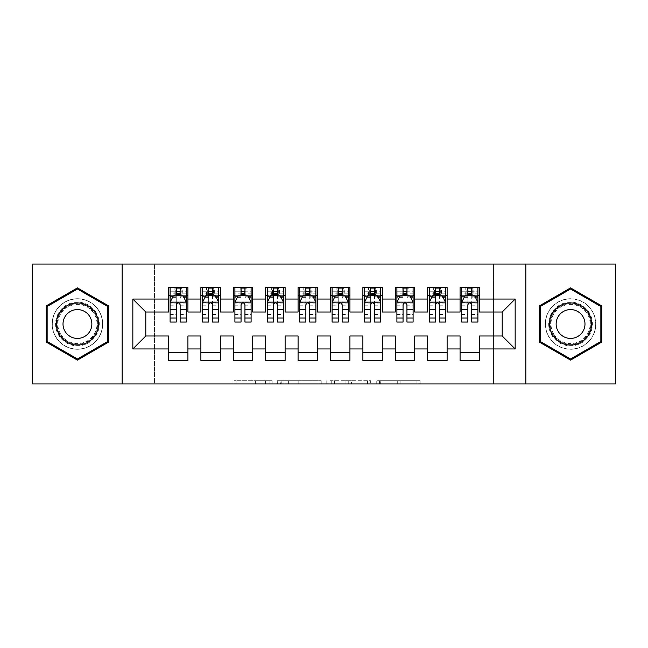 <?xml version="1.0" encoding="UTF-8"?>
<svg xmlns="http://www.w3.org/2000/svg" width="648" height="648" viewBox="0 0 648 648"><rect width="100%" height="100%" fill="white"/><g stroke="black" fill="none" stroke-linecap="round" stroke-linejoin="round"><path stroke-width="0.49" stroke-dasharray="3.24 2.43" d="M272.16 383.94L236.147 383.94L272.16 383.94L272.16 380.7L255.385 380.7L255.385 383.94L255.385 380.7L272.16 380.7L272.16 383.94L272.16 380.7L255.385 380.7L255.385 383.94L255.385 380.7L272.16 380.7L236.147 380.7L272.16 380.7M570.564 298.728A25.272 25.272 0 0 0 545.292 324A25.272 25.272 0 0 0 570.564 349.272A25.272 25.272 0 0 0 595.836 324A25.272 25.272 0 0 0 570.564 298.728A25.272 25.272 0 0 0 545.292 324A25.272 25.272 0 0 0 570.564 349.272A25.272 25.272 0 0 0 595.836 324A25.272 25.272 0 0 0 570.564 298.728M77.436 349.272A25.272 25.272 0 0 1 52.164 324A25.272 25.272 0 0 1 77.436 298.728A25.272 25.272 0 0 0 52.164 324A25.272 25.272 0 0 0 77.436 349.272A25.272 25.272 0 0 0 102.708 324A25.272 25.272 0 0 0 77.436 298.728A25.272 25.272 0 0 1 102.708 324A25.272 25.272 0 0 1 77.436 349.272M416.948 383.94L379.42 383.94L416.948 383.94L416.948 380.7L400.885 380.7L420.123 380.7L420.123 383.94L420.123 380.7L379.42 380.7L420.123 380.7L420.123 383.94L420.123 380.7L416.948 380.7L416.948 383.94M397.702 383.94L380.692 383.94L397.702 383.94L397.702 380.7L400.885 380.7L397.702 380.7L397.702 383.94L397.702 380.7L380.692 380.7L380.692 383.94L380.692 380.7L397.702 380.7L397.702 383.94M376.237 383.94L379.42 383.94L376.237 383.94L376.237 380.7L379.42 380.7L376.237 380.7L376.237 383.94M232.964 383.94L236.147 383.94L232.964 383.94L232.964 380.7L236.147 380.7L232.964 380.7L232.964 383.94M493.452 383.94L154.548 383.94L154.548 264.06L493.452 264.06L493.452 383.94L615.6 383.94L615.6 264.06L493.452 264.06L493.452 383.94M32.4 383.94L154.548 383.94L154.548 264.06L32.4 264.06L32.4 383.94M321.214 383.94L318.038 383.94L321.214 383.94L321.214 380.7L321.214 383.94M280.511 383.94L318.038 383.94L277.328 383.94L280.511 383.94L280.511 380.7L321.214 380.7L277.328 380.7L277.328 383.94L277.328 380.7L280.511 380.7L280.511 383.94M329.962 383.94L370.672 383.94L326.786 383.94L329.962 383.94L329.962 380.7L370.672 380.7L370.672 383.94L370.672 380.7L351.427 380.7L351.427 383.94M447.12 352.35L447.12 360.45L427.68 360.45L427.68 352.35L447.12 352.35L447.12 335.988L460.08 335.988L460.08 352.35L479.52 352.35L479.52 335.988L502.2 335.988L502.2 312.012L479.52 312.012L479.52 287.55L460.08 287.55L460.08 295.65L479.52 295.65M427.68 287.55L447.12 287.55L447.12 295.65L427.68 295.65L427.68 287.55M382.32 352.35L382.32 360.45L362.88 360.45L362.88 352.35L382.32 352.35L382.32 335.988L395.28 335.988L395.28 352.35L414.72 352.35L414.72 335.988L427.68 335.988L427.68 352.35M362.88 287.55L382.32 287.55L382.32 295.65L362.88 295.65L362.88 287.55M317.52 352.35L317.52 360.45L298.08 360.45L298.08 352.35L317.52 352.35L317.52 335.988L330.48 335.988L330.48 352.35L349.92 352.35L349.92 335.988L362.88 335.988L362.88 352.35M298.08 287.55L317.52 287.55L317.52 295.65L298.08 295.65L298.08 287.55M252.72 352.35L252.72 360.45L233.28 360.45L233.28 352.35L252.72 352.35L252.72 335.988L265.68 335.988L265.68 352.35L285.12 352.35L285.12 335.988L298.08 335.988L298.08 352.35M233.28 287.55L252.72 287.55L252.72 295.65L233.28 295.65L233.28 287.55M187.92 352.35L187.92 360.45L168.48 360.45L168.48 352.35L187.92 352.35L187.92 335.988L200.88 335.988L200.88 352.35L220.32 352.35L220.32 335.988L233.28 335.988L233.28 352.35M168.48 287.55L187.92 287.55L187.92 295.65L168.48 295.65L168.48 287.55M200.88 287.55L220.32 287.55L220.32 295.65L200.88 295.65L200.88 287.55M220.32 352.35L220.32 360.45L200.88 360.45L200.88 352.35M265.68 287.55L285.12 287.55L285.12 295.65L265.68 295.65L265.68 287.55M285.12 352.35L285.12 360.45L265.68 360.45L265.68 352.35M330.48 287.55L349.92 287.55L349.92 295.65L330.48 295.65L330.48 287.55M349.92 352.35L349.92 360.45L330.48 360.45L330.48 352.35M395.28 287.55L414.72 287.55L414.72 295.65L395.28 295.65L395.28 287.55M414.72 352.35L414.72 360.45L395.28 360.45L395.28 352.35M479.52 352.35L479.52 360.45L460.08 360.45L460.08 352.35M460.08 295.65L460.08 312.012L447.12 312.012L447.12 295.65M427.68 295.65L427.68 312.012L414.72 312.012L414.72 295.65M395.28 295.65L395.28 312.012L382.32 312.012L382.32 295.65M362.88 295.65L362.88 312.012L349.92 312.012L349.92 295.65M330.48 295.65L330.48 312.012L317.52 312.012L317.52 295.65M298.08 295.65L298.08 312.012L285.12 312.012L285.12 295.65M265.68 295.65L265.68 312.012L252.72 312.012L252.72 295.65M233.28 295.65L233.28 312.012L220.32 312.012L220.32 295.65M168.48 295.65L168.48 312.012L145.8 312.012L145.8 335.988L168.48 335.988L168.48 352.35M200.88 295.65L200.88 312.012L187.92 312.012L187.92 295.65M468.18 289.98L471.42 289.98L471.42 293.22L468.18 293.22L468.18 289.98L466.884 288.684L472.716 288.684L466.884 288.684L466.884 294.516L472.716 294.516L472.716 288.684L472.716 294.516L466.884 294.516L466.884 288.684L465.75 287.55L465.75 295.65L461.7 295.65L477.9 295.65L477.9 287.55L461.7 287.55L477.9 287.55M435.78 289.98L439.02 289.98L439.02 293.22L435.78 293.22L435.78 289.98L434.484 288.684L440.316 288.684L434.484 288.684L434.484 294.516L440.316 294.516L440.316 288.684L440.316 294.516L434.484 294.516L434.484 288.684L433.35 287.55L433.35 295.65L429.3 295.65L445.5 295.65L445.5 287.55L429.3 287.55L445.5 287.55M403.38 289.98L406.62 289.98L406.62 293.22L403.38 293.22L403.38 289.98L402.084 288.684L407.916 288.684L402.084 288.684L402.084 294.516L407.916 294.516L407.916 288.684L407.916 294.516L402.084 294.516L402.084 288.684L400.95 287.55L400.95 295.65L396.9 295.65L413.1 295.65L413.1 287.55L396.9 287.55L413.1 287.55M370.98 289.98L374.22 289.98L374.22 293.22L370.98 293.22L370.98 289.98L369.684 288.684L375.516 288.684L369.684 288.684L369.684 294.516L375.516 294.516L375.516 288.684L375.516 294.516L369.684 294.516L369.684 288.684L368.55 287.55L368.55 295.65L364.5 295.65L380.7 295.65L380.7 287.55L364.5 287.55L380.7 287.55M338.58 289.98L341.82 289.98L341.82 293.22L338.58 293.22L338.58 289.98L337.284 288.684L343.116 288.684L337.284 288.684L337.284 294.516L343.116 294.516L343.116 288.684L343.116 294.516L337.284 294.516L337.284 288.684L336.15 287.55L336.15 295.65L332.1 295.65L348.3 295.65L348.3 287.55L332.1 287.55L348.3 287.55M306.18 289.98L309.42 289.98L309.42 293.22L306.18 293.22L306.18 289.98L304.884 288.684L310.716 288.684L304.884 288.684L304.884 294.516L310.716 294.516L310.716 288.684L310.716 294.516L304.884 294.516L304.884 288.684L303.75 287.55L303.75 295.65L299.7 295.65L315.9 295.65L315.9 287.55L299.7 287.55L315.9 287.55M273.78 289.98L277.02 289.98L277.02 293.22L273.78 293.22L273.78 289.98L272.484 288.684L278.316 288.684L272.484 288.684L272.484 294.516L278.316 294.516L278.316 288.684L278.316 294.516L272.484 294.516L272.484 288.684L271.35 287.55L271.35 295.65L267.3 295.65L283.5 295.65L283.5 287.55L267.3 287.55L283.5 287.55M241.38 289.98L244.62 289.98L244.62 293.22L241.38 293.22L241.38 289.98L240.084 288.684L245.916 288.684L240.084 288.684L240.084 294.516L245.916 294.516L245.916 288.684L245.916 294.516L240.084 294.516L240.084 288.684L238.95 287.55L238.95 295.65L234.9 295.65L251.1 295.65L251.1 287.55L234.9 287.55L251.1 287.55M208.98 289.98L212.22 289.98L212.22 293.22L208.98 293.22L208.98 289.98L207.684 288.684L213.516 288.684L207.684 288.684L207.684 294.516L213.516 294.516L213.516 288.684L213.516 294.516L207.684 294.516L207.684 288.684L206.55 287.55L206.55 295.65L202.5 295.65L218.7 295.65L218.7 287.55L202.5 287.55L218.7 287.55M176.58 289.98L179.82 289.98L179.82 293.22L176.58 293.22L176.58 289.98L175.284 288.684L181.116 288.684L175.284 288.684L175.284 294.516L181.116 294.516L181.116 288.684L181.116 294.516L175.284 294.516L175.284 288.684L174.15 287.55L174.15 295.65L170.1 295.65L186.3 295.65L186.3 287.55L170.1 287.55L186.3 287.55M122.148 383.94L122.148 264.06M525.852 264.06L525.852 383.94M284.01 383.94L288.619 383.94L284.01 383.94L284.01 380.7L281.783 380.7L281.783 383.94L281.783 380.7L288.619 380.7L284.01 380.7L284.01 383.94M288.619 383.94L298.793 383.94L288.619 383.94L288.619 380.7L298.793 380.7L298.793 383.94L298.793 380.7L288.619 380.7L288.619 383.94M329.962 380.7L348.251 380.7L348.251 383.94L348.251 380.7L345.068 380.7L348.251 380.7L348.251 383.94L348.251 380.7L351.427 380.7M331.233 380.7L331.233 383.94L331.233 380.7M326.786 380.7L326.786 383.94L326.786 380.7M108.702 305.945L77.436 287.898L46.17 305.945L46.17 342.055L77.436 360.102L108.702 342.055L108.702 305.945M539.298 305.945L539.298 342.055L570.564 360.102L601.83 342.055L601.83 305.945L570.564 287.898L539.298 305.945M176.256 295.65L170.1 295.65L170.1 291.762L176.256 291.762L176.256 287.55M170.1 302.292L170.1 317.844L170.1 302.292L173.34 295.812L183.06 295.812L186.3 302.292L186.3 317.844L186.3 302.292M170.1 295.65L170.1 287.55M170.1 322.056L170.1 291.762L186.3 291.762L186.3 295.65L182.25 295.65L182.25 287.55L179.82 289.98M186.3 322.056L186.3 291.762L180.144 291.762L180.144 287.55M176.256 322.056L176.256 303.928L170.1 303.928M170.1 302.794L176.256 302.794L176.256 317.844L176.256 304.722C177.552 302.268 178.848 302.268 180.144 304.722L180.144 317.844L180.144 302.794L186.3 302.794M176.256 291.762L176.256 303.928M186.3 303.928L180.144 303.928L180.144 291.762M176.256 302.794L176.256 295.812M180.144 295.812L180.144 302.794M180.144 303.928L180.144 322.056M186.3 295.65L180.144 295.65M179.82 293.22L182.25 295.65L174.15 295.65L176.58 293.22M208.656 295.65L202.5 295.65L202.5 291.762L208.656 291.762L208.656 287.55M202.5 302.292L202.5 317.844L202.5 302.292L205.74 295.812L215.46 295.812L218.7 302.292L218.7 317.844L218.7 302.292M202.5 295.65L202.5 287.55M202.5 322.056L202.5 291.762L218.7 291.762L218.7 295.65L214.65 295.65L214.65 287.55L212.22 289.98M218.7 322.056L218.7 291.762L212.544 291.762L212.544 287.55M208.656 322.056L208.656 303.928L202.5 303.928M202.5 302.794L208.656 302.794L208.656 317.844L208.656 304.722C209.952 302.268 211.248 302.268 212.544 304.722L212.544 317.844L212.544 302.794L218.7 302.794M208.656 291.762L208.656 303.928M218.7 303.928L212.544 303.928L212.544 291.762M208.656 302.794L208.656 295.812M212.544 295.812L212.544 302.794M212.544 303.928L212.544 322.056M218.7 295.65L212.544 295.65M212.22 293.22L214.65 295.65L206.55 295.65L208.98 293.22M241.056 295.65L234.9 295.65L234.9 291.762L241.056 291.762L241.056 287.55M234.9 302.292L234.9 317.844L234.9 302.292L238.14 295.812L247.86 295.812L251.1 302.292L251.1 317.844L251.1 302.292M234.9 295.65L234.9 287.55M234.9 322.056L234.9 291.762L251.1 291.762L251.1 295.65L247.05 295.65L247.05 287.55L244.62 289.98M251.1 322.056L251.1 291.762L244.944 291.762L244.944 287.55M241.056 322.056L241.056 303.928L234.9 303.928M234.9 302.794L241.056 302.794L241.056 317.844L241.056 304.722C242.352 302.268 243.648 302.268 244.944 304.722L244.944 317.844L244.944 302.794L251.1 302.794M241.056 291.762L241.056 303.928M251.1 303.928L244.944 303.928L244.944 291.762M241.056 302.794L241.056 295.812M244.944 295.812L244.944 302.794M244.944 303.928L244.944 322.056M251.1 295.65L244.944 295.65M244.62 293.22L247.05 295.65L238.95 295.65L241.38 293.22M96.374 313.065A21.87 21.87 0 0 0 66.501 305.062A21.87 21.87 0 0 0 58.498 334.935A21.87 21.87 0 0 0 88.371 342.938A21.87 21.87 0 0 0 96.374 313.065M59.9 334.125A20.25 20.25 0 0 1 67.311 306.464A20.25 20.25 0 0 1 94.973 313.875A20.25 20.25 0 0 0 67.311 306.464A20.25 20.25 0 0 0 59.9 334.125A20.25 20.25 0 0 0 87.561 341.536A20.25 20.25 0 0 0 94.973 313.875A20.25 20.25 0 0 1 87.561 341.536A20.25 20.25 0 0 1 59.9 334.125M64.946 331.209A14.418 14.418 0 0 1 70.227 311.51A14.418 14.418 0 0 1 89.926 316.791A14.418 14.418 0 0 1 84.645 336.49A14.418 14.418 0 0 1 64.946 331.209M99.185 311.445A25.11 25.11 0 0 1 89.991 345.749A25.11 25.11 0 0 1 55.688 336.555A25.11 25.11 0 0 1 64.881 302.252A25.11 25.11 0 0 1 99.185 311.445A25.11 25.11 0 0 1 89.991 345.749A25.11 25.11 0 0 1 55.688 336.555A25.11 25.11 0 0 1 64.881 302.252A25.11 25.11 0 0 1 99.185 311.445M77.436 358.984L47.142 341.488L47.142 306.512L77.436 289.016L107.73 306.512L107.73 341.488L77.436 358.984M589.502 313.065A21.87 21.87 0 0 0 559.629 305.062A21.87 21.87 0 0 0 551.626 334.935A21.87 21.87 0 0 0 581.499 342.938A21.87 21.87 0 0 0 589.502 313.065M553.028 334.125A20.25 20.25 0 0 1 560.439 306.464A20.25 20.25 0 0 1 588.101 313.875A20.25 20.25 0 0 0 560.439 306.464A20.25 20.25 0 0 0 553.028 334.125A20.25 20.25 0 0 0 580.689 341.536A20.25 20.25 0 0 0 588.101 313.875A20.25 20.25 0 0 1 580.689 341.536A20.25 20.25 0 0 1 553.028 334.125M558.074 331.209A14.418 14.418 0 0 1 563.355 311.51A14.418 14.418 0 0 1 583.054 316.791A14.418 14.418 0 0 1 577.773 336.49A14.418 14.418 0 0 1 558.074 331.209M592.312 311.445A25.11 25.11 0 0 1 583.119 345.749A25.11 25.11 0 0 1 548.816 336.555A25.11 25.11 0 0 1 558.009 302.252A25.11 25.11 0 0 1 592.312 311.445A25.11 25.11 0 0 1 583.119 345.749A25.11 25.11 0 0 1 548.816 336.555A25.11 25.11 0 0 1 558.009 302.252A25.11 25.11 0 0 1 592.312 311.445M570.564 358.984L540.27 341.488L540.27 306.512L570.564 289.016L600.858 306.512L600.858 341.488L570.564 358.984M273.456 295.65L267.3 295.65L267.3 291.762L273.456 291.762L273.456 287.55M267.3 302.292L267.3 317.844L267.3 302.292L270.54 295.812L280.26 295.812L283.5 302.292L283.5 317.844L283.5 302.292M267.3 295.65L267.3 287.55M267.3 322.056L267.3 291.762L283.5 291.762L283.5 295.65L279.45 295.65L279.45 287.55L277.02 289.98M283.5 322.056L283.5 291.762L277.344 291.762L277.344 287.55M273.456 322.056L273.456 303.928L267.3 303.928M267.3 302.794L273.456 302.794L273.456 317.844L273.456 304.722C274.752 302.268 276.048 302.268 277.344 304.722L277.344 317.844L277.344 302.794L283.5 302.794M273.456 291.762L273.456 303.928M283.5 303.928L277.344 303.928L277.344 291.762M273.456 302.794L273.456 295.812M277.344 295.812L277.344 302.794M277.344 303.928L277.344 322.056M283.5 295.65L277.344 295.65M277.02 293.22L279.45 295.65L271.35 295.65L273.78 293.22M305.856 295.65L299.7 295.65L299.7 291.762L305.856 291.762L305.856 287.55M299.7 302.292L299.7 317.844L299.7 302.292L302.94 295.812L312.66 295.812L315.9 302.292L315.9 317.844L315.9 302.292M299.7 295.65L299.7 287.55M299.7 322.056L299.7 291.762L315.9 291.762L315.9 295.65L311.85 295.65L311.85 287.55L309.42 289.98M315.9 322.056L315.9 291.762L309.744 291.762L309.744 287.55M305.856 322.056L305.856 303.928L299.7 303.928M299.7 302.794L305.856 302.794L305.856 317.844L305.856 304.722C307.152 302.268 308.448 302.268 309.744 304.722L309.744 317.844L309.744 302.794L315.9 302.794M305.856 291.762L305.856 303.928M315.9 303.928L309.744 303.928L309.744 291.762M305.856 302.794L305.856 295.812M309.744 295.812L309.744 302.794M309.744 303.928L309.744 322.056M315.9 295.65L309.744 295.65M309.42 293.22L311.85 295.65L303.75 295.65L306.18 293.22M338.256 295.65L332.1 295.65L332.1 291.762L338.256 291.762L338.256 287.55M332.1 302.292L332.1 317.844L332.1 302.292L335.34 295.812L345.06 295.812L348.3 302.292L348.3 317.844L348.3 302.292M332.1 295.65L332.1 287.55M332.1 322.056L332.1 291.762L348.3 291.762L348.3 295.65L344.25 295.65L344.25 287.55L341.82 289.98M348.3 322.056L348.3 291.762L342.144 291.762L342.144 287.55M338.256 322.056L338.256 303.928L332.1 303.928M332.1 302.794L338.256 302.794L338.256 317.844L338.256 304.722C339.552 302.268 340.848 302.268 342.144 304.722L342.144 317.844L342.144 302.794L348.3 302.794M338.256 291.762L338.256 303.928M348.3 303.928L342.144 303.928L342.144 291.762M338.256 302.794L338.256 295.812M342.144 295.812L342.144 302.794M342.144 303.928L342.144 322.056M348.3 295.65L342.144 295.65M341.82 293.22L344.25 295.65L336.15 295.65L338.58 293.22M370.656 295.65L364.5 295.65L364.5 291.762L370.656 291.762L370.656 287.55M364.5 302.292L364.5 317.844L364.5 302.292L367.74 295.812L377.46 295.812L380.7 302.292L380.7 317.844L380.7 302.292M364.5 295.65L364.5 287.55M364.5 322.056L364.5 291.762L380.7 291.762L380.7 295.65L376.65 295.65L376.65 287.55L374.22 289.98M380.7 322.056L380.7 291.762L374.544 291.762L374.544 287.55M370.656 322.056L370.656 303.928L364.5 303.928M364.5 302.794L370.656 302.794L370.656 317.844L370.656 304.722C371.952 302.268 373.248 302.268 374.544 304.722L374.544 317.844L374.544 302.794L380.7 302.794M370.656 291.762L370.656 303.928M380.7 303.928L374.544 303.928L374.544 291.762M370.656 302.794L370.656 295.812M374.544 295.812L374.544 302.794M374.544 303.928L374.544 322.056M380.7 295.65L374.544 295.65M374.22 293.22L376.65 295.65L368.55 295.65L370.98 293.22M403.056 295.65L396.9 295.65L396.9 291.762L403.056 291.762L403.056 287.55M396.9 302.292L396.9 317.844L396.9 302.292L400.14 295.812L409.86 295.812L413.1 302.292L413.1 317.844L413.1 302.292M396.9 295.65L396.9 287.55M396.9 322.056L396.9 291.762L413.1 291.762L413.1 295.65L409.05 295.65L409.05 287.55L406.62 289.98M413.1 322.056L413.1 291.762L406.944 291.762L406.944 287.55M403.056 322.056L403.056 303.928L396.9 303.928M396.9 302.794L403.056 302.794L403.056 317.844L403.056 304.722C404.352 302.268 405.648 302.268 406.944 304.722L406.944 317.844L406.944 302.794L413.1 302.794M403.056 291.762L403.056 303.928M413.1 303.928L406.944 303.928L406.944 291.762M403.056 302.794L403.056 295.812M406.944 295.812L406.944 302.794M406.944 303.928L406.944 322.056M413.1 295.65L406.944 295.65M406.62 293.22L409.05 295.65L400.95 295.65L403.38 293.22M435.456 295.65L429.3 295.65L429.3 291.762L435.456 291.762L435.456 287.55M429.3 302.292L429.3 317.844L429.3 302.292L432.54 295.812L442.26 295.812L445.5 302.292L445.5 317.844L445.5 302.292M429.3 295.65L429.3 287.55M429.3 322.056L429.3 291.762L445.5 291.762L445.5 295.65L441.45 295.65L441.45 287.55L439.02 289.98M445.5 322.056L445.5 291.762L439.344 291.762L439.344 287.55M435.456 322.056L435.456 303.928L429.3 303.928M429.3 302.794L435.456 302.794L435.456 317.844L435.456 304.722C436.752 302.268 438.048 302.268 439.344 304.722L439.344 317.844L439.344 302.794L445.5 302.794M435.456 291.762L435.456 303.928M445.5 303.928L439.344 303.928L439.344 291.762M435.456 302.794L435.456 295.812M439.344 295.812L439.344 302.794M439.344 303.928L439.344 322.056M445.5 295.65L439.344 295.65M439.02 293.22L441.45 295.65L433.35 295.65L435.78 293.22M467.856 295.65L461.7 295.65L461.7 291.762L467.856 291.762L467.856 287.55M461.7 302.292L461.7 317.844L461.7 302.292L464.94 295.812L474.66 295.812L477.9 302.292L477.9 317.844L477.9 302.292M461.7 295.65L461.7 287.55M461.7 322.056L461.7 291.762L477.9 291.762L477.9 295.65L473.85 295.65L473.85 287.55L471.42 289.98M477.9 322.056L477.9 291.762L471.744 291.762L471.744 287.55M467.856 322.056L467.856 303.928L461.7 303.928M461.7 302.794L467.856 302.794L467.856 317.844L467.856 304.722C469.152 302.268 470.448 302.268 471.744 304.722L471.744 317.844L471.744 302.794L477.9 302.794M467.856 291.762L467.856 303.928M477.9 303.928L471.744 303.928L471.744 291.762M467.856 302.794L467.856 295.812M471.744 295.812L471.744 302.794M471.744 303.928L471.744 322.056M477.9 295.65L471.744 295.65M471.42 293.22L473.85 295.65L465.75 295.65L468.18 293.22M269.933 380.7L269.933 383.94L269.933 380.7M265.559 380.7L265.559 383.94L265.559 380.7M236.147 380.7L236.147 383.94L236.147 380.7M318.038 380.7L318.038 383.94L318.038 380.7M367.489 380.7L367.489 383.94L367.489 380.7M345.068 380.7L345.068 383.94L345.068 380.7M334.417 380.7L334.417 383.94L334.417 380.7M400.885 380.7L400.885 383.94L400.885 380.7M379.42 380.7L379.42 383.94L379.42 380.7M170.181 302.13L186.219 302.13M170.1 314.474L176.256 314.474M176.256 297.335L170.1 297.335M186.3 297.335L180.144 297.335M173.146 296.201L176.256 296.201M180.144 296.201L183.254 296.201M180.144 314.474L186.3 314.474M170.1 305.791L176.256 305.791M180.144 305.791L186.3 305.791M186.3 293.828L180.144 293.828M176.256 293.828L170.1 293.828M202.581 302.13L218.619 302.13M202.5 314.474L208.656 314.474M208.656 297.335L202.5 297.335M218.7 297.335L212.544 297.335M205.546 296.201L208.656 296.201M212.544 296.201L215.654 296.201M212.544 314.474L218.7 314.474M202.5 305.791L208.656 305.791M212.544 305.791L218.7 305.791M218.7 293.828L212.544 293.828M208.656 293.828L202.5 293.828M234.981 302.13L251.019 302.13M234.9 314.474L241.056 314.474M241.056 297.335L234.9 297.335M251.1 297.335L244.944 297.335M237.946 296.201L241.056 296.201M244.944 296.201L248.054 296.201M244.944 314.474L251.1 314.474M234.9 305.791L241.056 305.791M244.944 305.791L251.1 305.791M251.1 293.828L244.944 293.828M241.056 293.828L234.9 293.828M60.475 333.793A19.586 19.586 0 0 1 67.643 307.039A19.586 19.586 0 0 1 94.397 314.207A19.586 19.586 0 0 1 87.229 340.961A19.586 19.586 0 0 1 60.475 333.793M553.603 333.793A19.586 19.586 0 0 1 560.771 307.039A19.586 19.586 0 0 1 587.525 314.207A19.586 19.586 0 0 1 580.357 340.961A19.586 19.586 0 0 1 553.603 333.793M267.381 302.13L283.419 302.13M267.3 314.474L273.456 314.474M273.456 297.335L267.3 297.335M283.5 297.335L277.344 297.335M270.346 296.201L273.456 296.201M277.344 296.201L280.454 296.201M277.344 314.474L283.5 314.474M267.3 305.791L273.456 305.791M277.344 305.791L283.5 305.791M283.5 293.828L277.344 293.828M273.456 293.828L267.3 293.828M299.781 302.13L315.819 302.13M299.7 314.474L305.856 314.474M305.856 297.335L299.7 297.335M315.9 297.335L309.744 297.335M302.746 296.201L305.856 296.201M309.744 296.201L312.854 296.201M309.744 314.474L315.9 314.474M299.7 305.791L305.856 305.791M309.744 305.791L315.9 305.791M315.9 293.828L309.744 293.828M305.856 293.828L299.7 293.828M332.181 302.13L348.219 302.13M332.1 314.474L338.256 314.474M338.256 297.335L332.1 297.335M348.3 297.335L342.144 297.335M335.146 296.201L338.256 296.201M342.144 296.201L345.254 296.201M342.144 314.474L348.3 314.474M332.1 305.791L338.256 305.791M342.144 305.791L348.3 305.791M348.3 293.828L342.144 293.828M338.256 293.828L332.1 293.828M364.581 302.13L380.619 302.13M364.5 314.474L370.656 314.474M370.656 297.335L364.5 297.335M380.7 297.335L374.544 297.335M367.546 296.201L370.656 296.201M374.544 296.201L377.654 296.201M374.544 314.474L380.7 314.474M364.5 305.791L370.656 305.791M374.544 305.791L380.7 305.791M380.7 293.828L374.544 293.828M370.656 293.828L364.5 293.828M396.981 302.13L413.019 302.13M396.9 314.474L403.056 314.474M403.056 297.335L396.9 297.335M413.1 297.335L406.944 297.335M399.946 296.201L403.056 296.201M406.944 296.201L410.054 296.201M406.944 314.474L413.1 314.474M396.9 305.791L403.056 305.791M406.944 305.791L413.1 305.791M413.1 293.828L406.944 293.828M403.056 293.828L396.9 293.828M429.381 302.13L445.419 302.13M429.3 314.474L435.456 314.474M435.456 297.335L429.3 297.335M445.5 297.335L439.344 297.335M432.346 296.201L435.456 296.201M439.344 296.201L442.454 296.201M439.344 314.474L445.5 314.474M429.3 305.791L435.456 305.791M439.344 305.791L445.5 305.791M445.5 293.828L439.344 293.828M435.456 293.828L429.3 293.828M461.781 302.13L477.819 302.13M461.7 314.474L467.856 314.474M467.856 297.335L461.7 297.335M477.9 297.335L471.744 297.335M464.746 296.201L467.856 296.201M471.744 296.201L474.854 296.201M471.744 314.474L477.9 314.474M461.7 305.791L467.856 305.791M471.744 305.791L477.9 305.791M477.9 293.828L471.744 293.828M467.856 293.828L461.7 293.828M170.1 317.844L176.256 317.844M180.144 317.844L186.3 317.844M202.5 317.844L208.656 317.844M212.544 317.844L218.7 317.844M234.9 317.844L241.056 317.844M244.944 317.844L251.1 317.844M267.3 317.844L273.456 317.844M277.344 317.844L283.5 317.844M299.7 317.844L305.856 317.844M309.744 317.844L315.9 317.844M332.1 317.844L338.256 317.844M342.144 317.844L348.3 317.844M364.5 317.844L370.656 317.844M374.544 317.844L380.7 317.844M396.9 317.844L403.056 317.844M406.944 317.844L413.1 317.844M429.3 317.844L435.456 317.844M439.344 317.844L445.5 317.844M461.7 317.844L467.856 317.844M471.744 317.844L477.9 317.844"/><path stroke-width="0.97" d="M525.852 383.94L615.6 383.94L615.6 264.06L525.852 264.06L525.852 383.94L122.148 383.94L122.148 264.06L32.4 264.06L32.4 383.94L122.148 383.94M525.852 264.06L122.148 264.06M132.84 348.948L132.84 299.052L168.48 299.052L168.48 312.012L145.8 312.012L145.8 335.988L132.84 348.948L168.48 348.948L168.48 360.45L187.92 360.45L187.92 348.948L200.88 348.948L200.88 360.45L220.32 360.45L220.32 348.948L233.28 348.948L233.28 360.45L252.72 360.45L252.72 348.948L265.68 348.948L265.68 360.45L285.12 360.45L285.12 348.948L298.08 348.948L298.08 360.45L317.52 360.45L317.52 348.948L330.48 348.948L330.48 360.45L349.92 360.45L349.92 348.948L362.88 348.948L362.88 360.45L382.32 360.45L382.32 348.948L395.28 348.948L395.28 360.45L414.72 360.45L414.72 348.948L427.68 348.948L427.68 360.45L447.12 360.45L447.12 348.948L460.08 348.948L460.08 360.45L479.52 360.45L479.52 335.988L502.2 335.988L502.2 312.012L479.52 312.012L479.52 299.052L515.16 299.052L515.16 348.948L479.52 348.948M479.52 299.052L479.52 287.55L460.08 287.55L460.08 299.052L447.12 299.052L447.12 287.55L427.68 287.55L427.68 299.052L414.72 299.052L414.72 287.55L395.28 287.55L395.28 299.052L382.32 299.052L382.32 287.55L362.88 287.55L362.88 299.052L349.92 299.052L349.92 287.55L330.48 287.55L330.48 299.052L317.52 299.052L317.52 287.55L298.08 287.55L298.08 299.052L285.12 299.052L285.12 287.55L265.68 287.55L265.68 299.052L252.72 299.052L252.72 287.55L233.28 287.55L233.28 299.052L220.32 299.052L220.32 287.55L200.88 287.55L200.88 299.052L187.92 299.052L187.92 287.55L168.48 287.55L168.48 299.052M447.12 348.948L447.12 335.988L460.08 335.988L460.08 348.948M515.16 299.052L502.2 312.012M414.72 348.948L414.72 335.988L427.68 335.988L427.68 348.948M460.08 299.052L460.08 312.012L447.12 312.012L447.12 299.052M382.32 348.948L382.32 335.988L395.28 335.988L395.28 348.948M427.68 299.052L427.68 312.012L414.72 312.012L414.72 299.052M349.92 348.948L349.92 335.988L362.88 335.988L362.88 348.948M395.28 299.052L395.28 312.012L382.32 312.012L382.32 299.052M317.52 348.948L317.52 335.988L330.48 335.988L330.48 348.948M362.88 299.052L362.88 312.012L349.92 312.012L349.92 299.052M285.12 348.948L285.12 335.988L298.08 335.988L298.08 348.948M330.48 299.052L330.48 312.012L317.52 312.012L317.52 299.052M252.72 348.948L252.72 335.988L265.68 335.988L265.68 348.948M298.08 299.052L298.08 312.012L285.12 312.012L285.12 299.052M220.32 348.948L220.32 335.988L233.28 335.988L233.28 348.948M265.68 299.052L265.68 312.012L252.72 312.012L252.72 299.052M187.92 348.948L187.92 335.988L200.88 335.988L200.88 348.948M233.28 299.052L233.28 312.012L220.32 312.012L220.32 299.052M145.8 335.988L168.48 335.988L168.48 348.948M200.88 299.052L200.88 312.012L187.92 312.012L187.92 299.052M460.08 295.65L461.7 295.65M477.9 295.65L479.52 295.65M427.68 295.65L429.3 295.65M445.5 295.65L447.12 295.65M395.28 295.65L396.9 295.65M413.1 295.65L414.72 295.65M362.88 295.65L364.5 295.65M380.7 295.65L382.32 295.65M330.48 295.65L332.1 295.65M348.3 295.65L349.92 295.65M298.08 295.65L299.7 295.65M315.9 295.65L317.52 295.65M265.68 295.65L267.3 295.65M283.5 295.65L285.12 295.65M233.28 295.65L234.9 295.65M251.1 295.65L252.72 295.65M200.88 295.65L202.5 295.65M218.7 295.65L220.32 295.65M168.48 295.65L170.1 295.65M186.3 295.65L187.92 295.65M168.48 352.35L187.92 352.35M200.88 352.35L220.32 352.35M233.28 352.35L252.72 352.35M265.68 352.35L285.12 352.35M298.08 352.35L317.52 352.35M330.48 352.35L349.92 352.35M362.88 352.35L382.32 352.35M395.28 352.35L414.72 352.35M427.68 352.35L447.12 352.35M460.08 352.35L479.52 352.35M132.84 299.052L145.8 312.012M502.2 335.988L515.16 348.948M108.702 305.945L77.436 287.898L46.17 305.945L46.17 342.055L77.436 360.102L108.702 342.055L108.702 305.945M539.298 305.945L539.298 342.055L570.564 360.102L601.83 342.055L601.83 305.945L570.564 287.898L539.298 305.945M180.144 291.762L176.256 291.762M186.3 317.998L180.144 317.998L180.144 322.056L186.3 322.056L186.3 302.292L183.06 295.812L173.34 295.812L170.1 302.292L170.1 322.056L176.256 322.056L176.256 317.998L170.1 317.998M170.1 302.292L170.1 287.55M186.3 302.292L186.3 287.55M176.256 295.812L176.256 287.55M180.144 287.55L180.144 295.812M180.144 317.998L180.144 304.722C178.848 302.227 177.552 302.227 176.256 304.722L176.256 317.998M180.144 295.65L176.256 295.65M212.544 291.762L208.656 291.762M218.7 317.998L212.544 317.998L212.544 322.056L218.7 322.056L218.7 302.292L215.46 295.812L205.74 295.812L202.5 302.292L202.5 322.056L208.656 322.056L208.656 317.998L202.5 317.998M202.5 302.292L202.5 287.55M218.7 302.292L218.7 287.55M208.656 295.812L208.656 287.55M212.544 287.55L212.544 295.812M212.544 317.998L212.544 304.722C211.248 302.227 209.952 302.227 208.656 304.722L208.656 317.998M212.544 295.65L208.656 295.65M244.944 291.762L241.056 291.762M251.1 317.998L244.944 317.998L244.944 322.056L251.1 322.056L251.1 302.292L247.86 295.812L238.14 295.812L234.9 302.292L234.9 322.056L241.056 322.056L241.056 317.998L234.9 317.998M234.9 302.292L234.9 287.55M251.1 302.292L251.1 287.55M241.056 295.812L241.056 287.55M244.944 287.55L244.944 295.812M244.944 317.998L244.944 304.722C243.648 302.227 242.352 302.227 241.056 304.722L241.056 317.998M244.944 295.65L241.056 295.65M95.677 313.47A21.06 21.06 0 0 0 66.906 305.759A21.06 21.06 0 0 0 59.195 334.53A21.06 21.06 0 0 0 87.966 342.241A21.06 21.06 0 0 0 95.677 313.47M89.926 316.791A14.418 14.418 0 0 0 70.227 311.51A14.418 14.418 0 0 0 64.946 331.209A14.418 14.418 0 0 0 84.645 336.49A14.418 14.418 0 0 0 89.926 316.791M77.436 358.984L47.142 341.488L47.142 306.512L77.436 289.016L107.73 306.512L107.73 341.488L77.436 358.984M588.805 313.47A21.06 21.06 0 0 0 560.034 305.759A21.06 21.06 0 0 0 552.323 334.53A21.06 21.06 0 0 0 581.094 342.241A21.06 21.06 0 0 0 588.805 313.47M583.054 316.791A14.418 14.418 0 0 0 563.355 311.51A14.418 14.418 0 0 0 558.074 331.209A14.418 14.418 0 0 0 577.773 336.49A14.418 14.418 0 0 0 583.054 316.791M570.564 358.984L540.27 341.488L540.27 306.512L570.564 289.016L600.858 306.512L600.858 341.488L570.564 358.984M277.344 291.762L273.456 291.762M283.5 317.998L277.344 317.998L277.344 322.056L283.5 322.056L283.5 302.292L280.26 295.812L270.54 295.812L267.3 302.292L267.3 322.056L273.456 322.056L273.456 317.998L267.3 317.998M267.3 302.292L267.3 287.55M283.5 302.292L283.5 287.55M273.456 295.812L273.456 287.55M277.344 287.55L277.344 295.812M277.344 317.998L277.344 304.722C276.048 302.227 274.752 302.227 273.456 304.722L273.456 317.998M277.344 295.65L273.456 295.65M309.744 291.762L305.856 291.762M315.9 317.998L309.744 317.998L309.744 322.056L315.9 322.056L315.9 302.292L312.66 295.812L302.94 295.812L299.7 302.292L299.7 322.056L305.856 322.056L305.856 317.998L299.7 317.998M299.7 302.292L299.7 287.55M315.9 302.292L315.9 287.55M305.856 295.812L305.856 287.55M309.744 287.55L309.744 295.812M309.744 317.998L309.744 304.722C308.448 302.227 307.152 302.227 305.856 304.722L305.856 317.998M309.744 295.65L305.856 295.65M342.144 291.762L338.256 291.762M348.3 317.998L342.144 317.998L342.144 322.056L348.3 322.056L348.3 302.292L345.06 295.812L335.34 295.812L332.1 302.292L332.1 322.056L338.256 322.056L338.256 317.998L332.1 317.998M332.1 302.292L332.1 287.55M348.3 302.292L348.3 287.55M338.256 295.812L338.256 287.55M342.144 287.55L342.144 295.812M342.144 317.998L342.144 304.722C340.848 302.227 339.552 302.227 338.256 304.722L338.256 317.998M342.144 295.65L338.256 295.65M374.544 291.762L370.656 291.762M380.7 317.998L374.544 317.998L374.544 322.056L380.7 322.056L380.7 302.292L377.46 295.812L367.74 295.812L364.5 302.292L364.5 322.056L370.656 322.056L370.656 317.998L364.5 317.998M364.5 302.292L364.5 287.55M380.7 302.292L380.7 287.55M370.656 295.812L370.656 287.55M374.544 287.55L374.544 295.812M374.544 317.998L374.544 304.722C373.248 302.227 371.952 302.227 370.656 304.722L370.656 317.998M374.544 295.65L370.656 295.65M406.944 291.762L403.056 291.762M413.1 317.998L406.944 317.998L406.944 322.056L413.1 322.056L413.1 302.292L409.86 295.812L400.14 295.812L396.9 302.292L396.9 322.056L403.056 322.056L403.056 317.998L396.9 317.998M396.9 302.292L396.9 287.55M413.1 302.292L413.1 287.55M403.056 295.812L403.056 287.55M406.944 287.55L406.944 295.812M406.944 317.998L406.944 304.722C405.648 302.227 404.352 302.227 403.056 304.722L403.056 317.998M406.944 295.65L403.056 295.65M439.344 291.762L435.456 291.762M445.5 317.998L439.344 317.998L439.344 322.056L445.5 322.056L445.5 302.292L442.26 295.812L432.54 295.812L429.3 302.292L429.3 322.056L435.456 322.056L435.456 317.998L429.3 317.998M429.3 302.292L429.3 287.55M445.5 302.292L445.5 287.55M435.456 295.812L435.456 287.55M439.344 287.55L439.344 295.812M439.344 317.998L439.344 304.722C438.048 302.227 436.752 302.227 435.456 304.722L435.456 317.998M439.344 295.65L435.456 295.65M471.744 291.762L467.856 291.762M477.9 317.998L471.744 317.998L471.744 322.056L477.9 322.056L477.9 302.292L474.66 295.812L464.94 295.812L461.7 302.292L461.7 322.056L467.856 322.056L467.856 317.998L461.7 317.998M461.7 302.292L461.7 287.55M477.9 302.292L477.9 287.55M467.856 295.812L467.856 287.55M471.744 287.55L471.744 295.812M471.744 317.998L471.744 304.722C470.448 302.227 469.152 302.227 467.856 304.722L467.856 317.998M471.744 295.65L467.856 295.65M186.219 302.13L170.181 302.13M170.1 296.201L173.146 296.201M183.254 296.201L186.3 296.201M176.256 309.307L170.1 309.307M186.3 309.307L180.144 309.307M180.144 293.828L176.256 293.828M218.619 302.13L202.581 302.13M202.5 296.201L205.546 296.201M215.654 296.201L218.7 296.201M208.656 309.307L202.5 309.307M218.7 309.307L212.544 309.307M212.544 293.828L208.656 293.828M251.019 302.13L234.981 302.13M234.9 296.201L237.946 296.201M248.054 296.201L251.1 296.201M241.056 309.307L234.9 309.307M251.1 309.307L244.944 309.307M244.944 293.828L241.056 293.828M283.419 302.13L267.381 302.13M267.3 296.201L270.346 296.201M280.454 296.201L283.5 296.201M273.456 309.307L267.3 309.307M283.5 309.307L277.344 309.307M277.344 293.828L273.456 293.828M315.819 302.13L299.781 302.13M299.7 296.201L302.746 296.201M312.854 296.201L315.9 296.201M305.856 309.307L299.7 309.307M315.9 309.307L309.744 309.307M309.744 293.828L305.856 293.828M348.219 302.13L332.181 302.13M332.1 296.201L335.146 296.201M345.254 296.201L348.3 296.201M338.256 309.307L332.1 309.307M348.3 309.307L342.144 309.307M342.144 293.828L338.256 293.828M380.619 302.13L364.581 302.13M364.5 296.201L367.546 296.201M377.654 296.201L380.7 296.201M370.656 309.307L364.5 309.307M380.7 309.307L374.544 309.307M374.544 293.828L370.656 293.828M413.019 302.13L396.981 302.13M396.9 296.201L399.946 296.201M410.054 296.201L413.1 296.201M403.056 309.307L396.9 309.307M413.1 309.307L406.944 309.307M406.944 293.828L403.056 293.828M445.419 302.13L429.381 302.13M429.3 296.201L432.346 296.201M442.454 296.201L445.5 296.201M435.456 309.307L429.3 309.307M445.5 309.307L439.344 309.307M439.344 293.828L435.456 293.828M477.819 302.13L461.781 302.13M461.7 296.201L464.746 296.201M474.854 296.201L477.9 296.201M467.856 309.307L461.7 309.307M477.9 309.307L471.744 309.307M471.744 293.828L467.856 293.828"/></g></svg>
